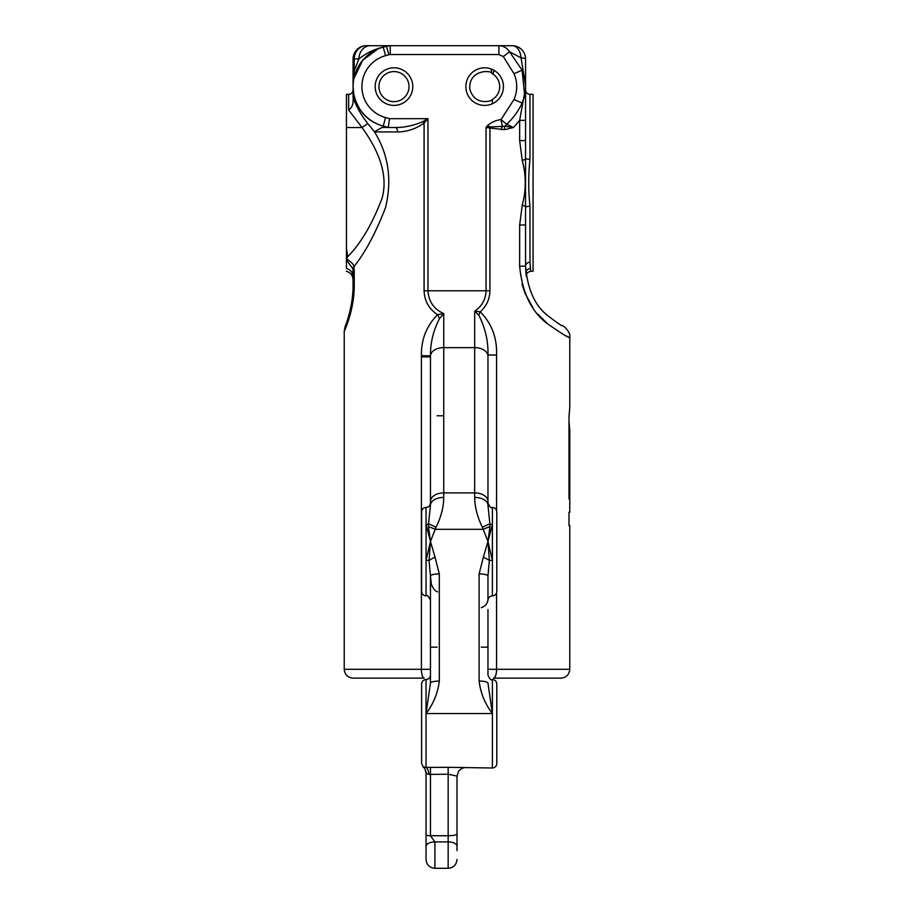 <?xml version="1.0" encoding="UTF-8"?>
<svg xmlns="http://www.w3.org/2000/svg" width="914" height="914" viewBox="0 0 914 914"><rect width="100%" height="100%" fill="white"/><g stroke="black" fill="none" stroke-linecap="round" stroke-linejoin="round"><path stroke-width="1.37" d="M521.997 284.22L524.899 292.948M525.002 293.211L532.976 307.835M537.935 314.245L547.794 323.967M566.463 335.986L568.291 336.843M525.55 120.351L525.55 266.203C527.607 288.984 534.724 305.242 546.915 314.964C557.026 322.768 562.19 326.321 562.407 325.624C562.19 326.332 557.014 322.756 546.869 314.919C534.644 305.07 527.538 288.824 525.55 266.203L519.655 266.203C522.18 292.8 531.56 312.051 547.783 323.956C561.893 333.781 569.228 338.306 569.776 337.517C569.205 338.294 561.893 333.781 547.806 323.979C531.651 312.222 522.271 292.96 519.655 266.203L519.655 224.993L522.248 205.113C526.236 190.238 526.236 175.362 522.248 160.487L519.655 140.607L519.655 120.351L525.573 87.516L525.55 120.351L519.655 120.351L513.508 127.514L504.745 126.281L490.201 126.955A4.421 1.257 103.9 0 0 489.915 128.051L489.344 127.903A4.421 1.097 95.4 0 1 489.424 127.149L486.042 127.514L486.042 290.766L427.958 290.766C428.632 301.506 433.887 309.115 443.736 313.593L443.736 347.628L474.686 347.628L474.686 492.909L443.736 492.909L443.736 347.628A13.264 8.523 -0 0 0 430.471 355.889L430.46 501.432A13.264 8.523 -0 0 1 443.736 492.909L443.736 497.433C443.656 507.03 441.074 517.004 436.012 527.344L430.46 541.431L426.038 560.293A4.421 0.868 180 0 1 429.043 560.522L430.46 541.431L426.038 524.442L426.038 507.43C423.353 507.693 421.88 509.167 421.617 511.851L421.617 591.461C421.88 594.146 423.353 595.62 426.038 595.882L426.038 524.442A4.421 2.719 -0 0 0 428.529 523.962L430.46 505.282A13.264 7.849 -0 0 1 443.736 497.433M525.55 224.993L519.655 224.993M525.55 89.938C525.813 92.622 527.287 94.096 529.971 94.359L529.971 159.344C528.326 174.905 528.326 190.546 529.971 206.256A4.421 1.177 0 0 0 526.121 206.85A13.264 2.194 -166.3 0 0 522.248 205.113M529.971 159.344A4.421 1.177 0 0 1 526.121 158.75A13.264 2.194 166.3 0 1 522.248 160.487M525.55 140.607L519.655 140.607M377.676 49.093L362.641 60.313L353.855 78.627A13.264 5.575 11.2 0 0 353.592 76.89L353.067 86.613L353.067 77.736A13.264 3.05 0 0 1 353.592 76.89L354.244 70.801L358.916 58.964C366.457 52.795 375.62 48.568 386.405 46.294L390.244 45.7L366.343 45.7A13.264 13.264 0 0 0 353.067 58.964L353.33 56.382M383.24 47.14L386.405 46.294L388.861 54.737L385.559 55.674L383.24 47.14A40.913 40.913 0 0 0 383.24 126.086C367.896 121.825 358.105 111.325 353.855 94.588L353.067 86.613L353.067 97.181L353.855 94.588M347.743 256.731C360.973 243.193 372.421 223.713 382.063 198.281C389.49 171.592 374.683 145.029 362.013 127.514L348.645 109.988C351.456 108.058 352.93 105.236 353.067 101.523L353.204 97.924C356.46 106.767 361.316 115.301 367.771 123.539L374.523 131.936C388.53 154.603 392.209 179.807 385.548 207.558C375.768 232.876 365.2 252.618 353.855 266.762L354.244 270.715L353.067 270.715L353.067 284.517C353.375 307.161 344.875 327.269 345.138 326.481C344.944 327.121 353.375 307.013 353.067 284.517L352.93 268.876L346.44 259.942L346.44 248.082L347.743 256.731C344.292 259.793 353.615 261.632 353.855 266.762A13.264 5.313 168.9 0 0 352.93 268.876M346.44 248.082L346.44 94.359L348.645 94.359C351.33 94.108 352.804 92.622 353.067 89.938M494.028 70.321L492.943 74.068L491.801 73.383L491.047 68.938M489.344 127.903L486.042 127.514L487.391 125.641C491.275 122.305 495.811 120.282 501.009 119.574L513.999 99.5A32.059 32.059 0 0 0 513.999 73.714L503.328 56.577L498.895 54.543L498.895 45.7L512.286 45.7L498.895 45.7C503.408 45.814 506.95 47.848 509.532 51.778L521.037 57.811L525.573 85.699L525.55 58.964A13.264 1.542 180 0 0 521.037 57.811A13.264 8.786 -90 0 0 512.286 45.7L499.764 45.734M487.962 609.604L487.962 675.126C489.824 679.193 491.309 680.667 492.383 679.548C495.068 679.81 496.542 681.284 496.805 683.969L496.805 763.578C496.542 766.263 495.068 767.737 492.383 768L448.157 767.314L448.157 774.192L457 776.1L457 833.899A8.843 1.828 180 0 1 448.157 835.727L430.46 835.727L434.893 841.908L434.893 868.3C429.511 867.774 426.564 864.827 426.038 859.457L426.038 857.903M487.962 355.009C488.35 341.151 485.3 327.909 478.822 315.284L474.686 311.183C481.918 306.304 485.7 299.495 486.042 290.766L489.915 290.766C489.71 299.198 486.488 306.213 480.216 311.811C491.709 323.43 497.159 337.826 496.565 355.009L487.962 355.009L487.962 505.282L487.962 415.779M487.962 398.653L487.962 476.16M492.383 595.882C489.698 596.145 488.225 597.619 487.962 600.304L487.962 575.969L489.378 560.522A4.421 0.868 180 0 1 492.383 560.293L492.383 595.882C495.068 595.62 496.542 594.146 496.805 591.461L496.805 511.851C496.542 509.167 495.068 507.693 492.383 507.43C491.309 508.55 489.824 507.076 487.962 503.008L487.962 502.78M484.637 105.407A18.794 18.794 0 0 0 500.918 77.21A18.794 18.794 0 0 0 468.368 77.21A18.794 18.794 0 0 0 484.637 105.407M393.98 105.407A18.794 18.794 0 0 0 412.774 86.613A18.794 18.794 0 0 0 393.98 67.807A18.794 18.794 0 0 0 375.186 86.613A18.794 18.794 0 0 0 393.98 105.407M385.559 55.674A32.059 32.059 0 0 0 385.559 117.552L389.535 118.671L427.958 118.671L427.958 290.766L424.085 290.766L424.085 123.127L427.958 118.671L422.794 121.642A4.421 0.994 49.4 0 1 424.085 123.127C415.562 128.977 406.73 131.913 397.556 131.936A4.421 2.331 90 0 0 395.225 127.514C404.559 127.537 413.756 125.584 422.794 121.642M487.962 356.152A13.264 8.523 180 0 0 474.686 347.628L474.686 311.183L480.216 311.811A13.264 2.491 -65.5 0 0 478.822 315.284M436.012 527.344A13.264 2.913 31 0 0 428.529 523.962L428.495 526.727A13.264 2.765 26.4 0 1 435.11 529.32L483.312 529.32A13.264 2.765 -26.4 0 1 489.927 526.727L487.962 541.431L482.421 527.344A13.264 2.913 -31 0 1 489.893 523.962L489.927 526.727M482.421 527.344C477.348 517.004 474.777 507.03 474.686 497.433A13.264 7.849 -0 0 1 487.962 505.282L489.893 523.962A4.421 2.719 -0 0 0 492.383 524.442L487.962 541.431L492.383 560.293L492.383 507.43M501.295 129.822A4.421 1.725 98.1 0 1 502.357 126.406L501.009 119.574L506.744 124.235A8.843 7.369 120.3 0 1 504.745 126.281A4.421 1.828 75.8 0 0 504.745 129.639L489.915 128.051L489.915 290.766M504.745 129.639L513.508 127.514L506.744 124.235C513.245 118.169 518.364 111.108 522.1 103.054A40.913 40.913 0 0 0 522.1 70.161L524.636 95.182M487.391 125.641L490.201 126.955M525.55 80.603L525.55 85.482M492.349 103.75L492.349 99.523A15.035 15.035 0 0 0 492.943 74.068M346.44 271.252C350.588 272.601 352.804 275.457 353.067 279.821L353.067 276.702C352.793 272.486 350.588 269.721 346.44 268.419C346.44 272.201 346.44 272.201 346.44 268.419L346.44 264.055M346.44 268.419L346.44 259.942M346.44 249.134L346.44 127.514L362.013 127.514L367.771 123.539M529.971 206.256L529.971 262.227A4.421 3.976 180 0 0 525.55 266.203L526.087 274.657M529.971 262.227L530.703 271.252C527.458 272.075 526.007 273.777 526.327 276.348L526.327 276.336M498.895 45.7L366.343 45.7A13.264 13.264 0 0 0 353.067 58.964L353.067 70.801L354.244 70.801L354.244 58.964A13.264 12.088 -90 0 1 366.343 45.7L390.244 45.7L390.244 54.543L388.861 54.737M513.999 99.5L522.1 103.054A40.913 40.913 0 0 0 522.1 70.161L513.999 73.714M503.328 56.577L509.532 51.778L522.1 70.161M374.26 131.787L381.961 127.514L388.279 127.4L383.24 126.086L385.559 117.552M434.893 868.3L448.157 868.3L448.157 774.192L428.986 774.432L426.038 773.324L426.038 859.457M423.091 766.755L426.038 767.429A8.843 3.096 -93.5 0 1 428.986 774.432M423.559 767.2A8.843 8.82 0 0 1 426.038 773.324L426.038 832.06M496.565 592.878L496.565 669.288L569.776 669.288L569.776 525.55L568.999 525.55L568.999 512.286L569.776 512.286L569.776 499.01L568.999 499.01L569.776 499.01L569.776 430.46L568.999 421.617M568.999 499.01L568.999 417.195L569.685 408.352M457 850.614L457 833.899M457 832.985L457 843.314M426.038 773.324C424.53 765.863 424.073 768.743 423.273 767.017L421.617 763.578L421.617 683.969C421.88 681.284 423.353 679.81 426.038 679.548C428.723 679.285 430.197 677.811 430.46 675.126L430.46 683.112L426.038 713.548L426.038 679.548M430.46 675.126L430.46 683.112A8.843 2.045 -0 0 1 439.314 681.067C437.875 692.983 433.453 703.803 426.038 713.548L426.038 767.429L448.157 767.314M496.805 591.461L496.805 574.872M487.962 575.969A8.843 2.045 180 0 0 479.107 573.923L479.107 681.067A8.843 2.045 180 0 1 487.962 683.112L492.383 713.548L492.383 768M489.378 560.522L487.962 541.431L483.357 557.209A8.843 1.862 -155.2 0 1 489.378 560.522M424.176 678.131L353.067 678.131L424.176 678.131A8.843 2.788 -90 0 1 421.388 669.288L430.46 669.288L430.46 683.112L430.46 575.969L430.46 600.304L430.46 575.969L429.043 560.522A8.843 1.862 -24.8 0 1 435.064 557.209L430.46 541.431L428.495 526.727M426.038 507.43C428.723 507.167 430.197 505.693 430.46 503.008L430.46 501.432M437.6 591.826C437.555 591.472 434.63 592.306 431.328 584.149L430.46 575.969A8.843 2.045 -0 0 1 439.314 573.923L439.314 681.067M479.107 681.067C480.547 692.983 484.968 703.803 492.383 713.548L426.038 713.548M353.067 678.131C347.697 677.605 344.749 674.658 344.224 669.288L421.388 669.288L421.4 355.626C421.171 339.46 426.564 325.807 437.589 314.667A13.264 2.011 -118.4 0 1 439.52 318.598L443.736 313.593L437.589 314.667C429.02 309.081 424.519 301.106 424.085 290.766M439.52 318.598C433.327 330.468 430.311 342.899 430.471 355.889L421.4 355.626M421.388 356.894L430.46 356.894M569.776 669.288C569.251 674.658 566.303 677.605 560.933 678.131L493.469 678.131A8.843 3.108 -90 0 0 496.565 669.288L487.962 669.288M547.657 678.131L493.469 678.131M353.067 77.736L353.067 70.801M353.067 58.964A13.264 13.264 0 0 1 366.343 45.7A13.264 13.264 0 0 0 353.067 58.964L358.916 58.964A13.264 11.539 -90 0 1 370.456 45.7M492.349 99.523C493.834 100.266 475.063 107.521 469.807 89.081C468.368 69.201 491.641 70.07 491.801 73.383M525.55 58.964A13.264 13.264 0 0 0 512.286 45.7M430.46 502.78L430.46 505.282M353.878 293.714L354.244 284.517C354.586 309.96 343.95 332.022 344.224 331.325C343.858 332.182 354.575 310.132 354.244 284.517L353.067 284.517M344.224 669.288L344.224 331.325L345.709 327.84M345.983 327.166L346.395 326.092M346.475 325.898L347.103 324.242M348.645 109.988L348.645 94.359L346.44 94.359M393.98 101.648A15.035 15.035 0 0 0 409.015 86.613A15.035 15.035 0 0 0 393.98 71.578A15.035 15.035 0 0 0 378.944 86.613A15.035 15.035 0 0 0 393.98 101.648M387.776 127.514L395.225 127.514M388.279 127.4L389.535 118.671M525.55 85.699L525.55 87.516M430.46 398.653L430.46 415.779M437.098 647.169L430.46 647.169L430.46 680.016L430.46 600.589M529.971 94.359L533.068 94.359L533.068 271.252L530.703 271.252M354.244 284.517L354.244 270.715M498.895 54.543L390.244 54.543M496.565 355.009L496.565 510.435M487.962 501.432A13.264 8.523 180 0 0 474.686 492.909L474.686 497.433M525.938 273.389A4.421 4.284 173.8 0 1 530.337 268.613M426.038 834.813A4.421 0.914 0 0 0 430.46 835.727L430.46 767.314M569.776 430.46L568.999 430.46M492.383 679.548L492.383 713.548M435.064 557.209L439.314 573.923M479.107 573.923L483.357 557.209M457 846.261A8.843 4.353 0 0 0 448.157 841.908L434.893 841.908C429.511 842.171 426.564 843.611 426.038 846.261M443.736 415.779L437.098 415.779M481.324 647.169L487.962 647.169M374.523 131.936L397.556 131.936M569.776 408.352L569.776 337.517C571.124 331.702 562.133 324.664 562.407 325.624M426.038 595.882C427.124 594.751 428.597 596.225 430.46 600.304M457 776.1L458.622 771.142C461.593 768.48 463.295 767.429 463.706 767.989M448.157 868.3C453.527 867.774 456.474 864.827 457 859.457M353.067 270.715L353.067 276.702M481.324 607.65C485.483 606.302 487.688 603.446 487.962 599.081M344.224 331.325L345.138 326.481"/></g></svg>
